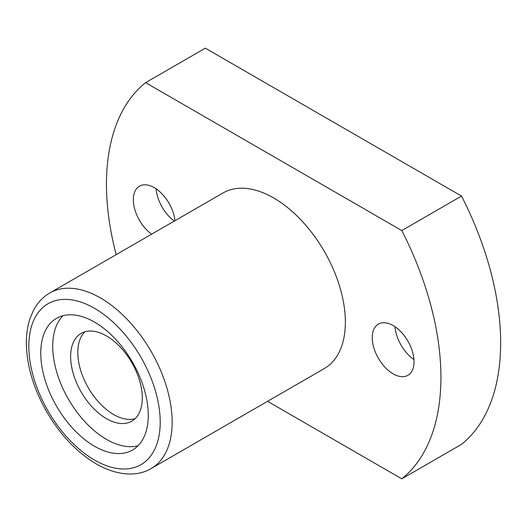 <?xml version="1.0" encoding="UTF-8"?>
<svg xmlns="http://www.w3.org/2000/svg" width="527" height="527" viewBox="0 0 527 527"><rect width="100%" height="100%" fill="white"/><g stroke="black" fill="none" stroke-linecap="round" stroke-linejoin="round"><path stroke-width="0.79" d="M84.959 331.773A50.678 29.262 -120 0 0 81.58 373.156A50.678 29.262 -120 0 0 113.628 414.532A50.678 29.262 -120 0 0 135.129 418.669M106.461 418.669A50.678 29.262 -120 0 0 131.803 421.178A50.678 29.262 -120 0 0 131.803 362.662A50.678 29.262 -120 0 0 81.125 333.4A50.678 29.262 -120 0 0 73.352 374.012A50.678 29.262 -120 0 0 106.461 418.669M62.95 315.726A76.02 43.893 -120 0 0 58.576 377.846A76.02 43.893 -120 0 0 106.461 439.36A76.02 43.893 -120 0 0 138.028 445.756M94.517 446.257A76.02 43.893 -120 0 0 132.527 450.018A76.02 43.893 -120 0 0 132.527 362.24A76.02 43.893 -120 0 0 56.508 318.354A76.02 43.893 -120 0 0 44.854 379.269A76.02 43.893 -120 0 0 94.517 446.257M151.17 468.516L324.368 368.518A101.355 58.517 -120 0 0 324.375 251.484A101.355 58.517 -120 0 0 223.013 192.961L49.808 292.959C42.819 297.057 37.325 302.946 33.333 310.634L29.953 318.67C27.457 326.233 26.258 334.579 26.35 343.723C26.837 365.909 33.537 388.439 46.448 411.31C60.085 434.722 76.692 452.258 96.27 463.918C118.252 476.507 138.186 476.434 151.17 468.516A101.355 58.517 -120 0 0 151.17 351.483A101.355 58.517 -120 0 0 49.808 292.959M151.598 234.192A29.565 17.068 60 0 1 134.464 208.165A29.565 17.068 60 0 1 139.464 186.176A29.565 17.068 60 0 1 154.24 187.638A29.565 17.068 60 0 1 174.977 220.694M393.142 373.841A29.565 17.068 -120 0 0 407.924 375.31A29.565 17.068 -120 0 0 407.924 341.173A29.565 17.068 -120 0 0 378.366 324.105A29.565 17.068 -120 0 0 373.834 347.794A29.565 17.068 -120 0 0 393.142 373.841M267.545 401.33L401.791 478.832A236.498 136.546 -120 0 0 401.791 230.562L145.597 82.647A236.498 136.546 -120 0 0 116.177 254.646M401.791 478.832L461.514 444.353A236.498 136.546 -120 0 0 461.514 196.077L205.319 48.168L145.597 82.647M401.791 230.562L461.514 196.077M395.019 326.747A29.565 17.068 -120 0 0 413.965 359.559M174.292 221.09A29.565 17.068 60 0 1 156.117 188.818M94.517 460.051A92.91 53.642 -120 0 0 151.414 379.104A92.91 53.642 -120 0 0 37.621 313.407A92.91 53.642 -120 0 0 94.517 460.051"/></g></svg>
